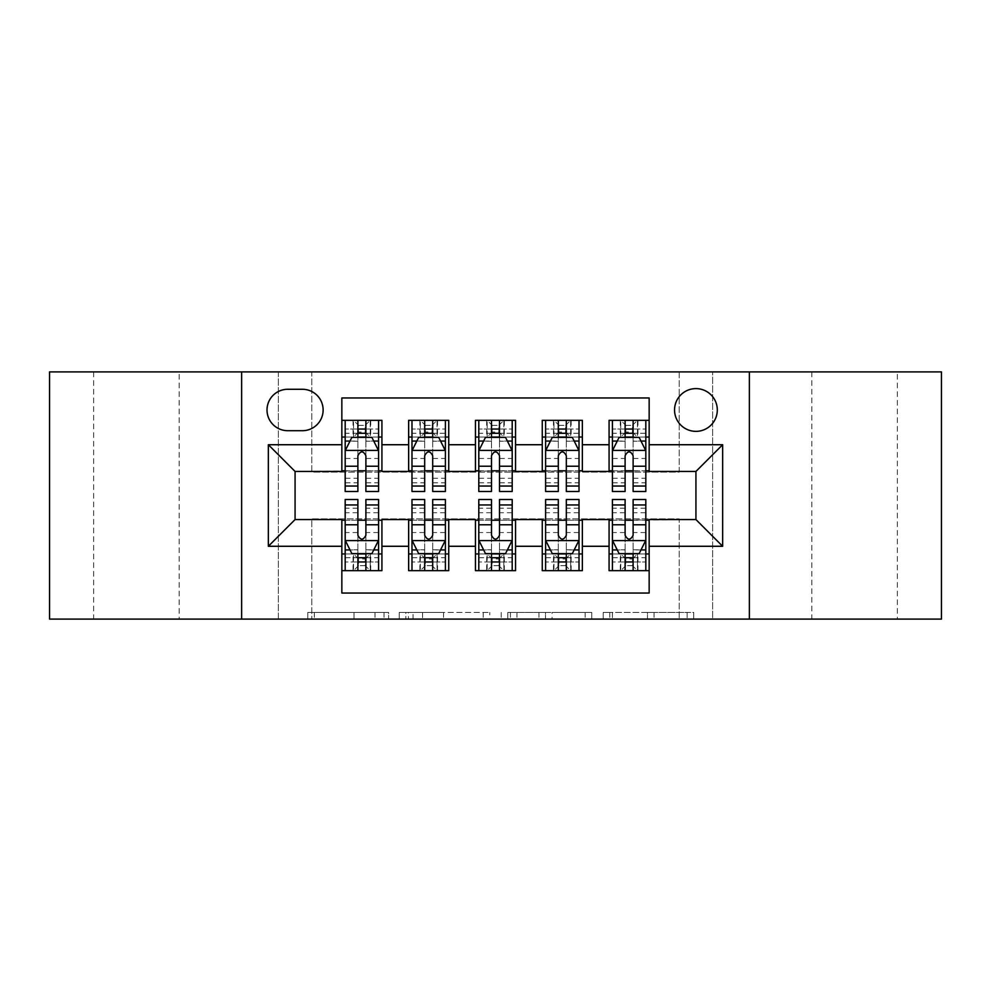 <?xml version="1.0" encoding="UTF-8"?>
<svg xmlns="http://www.w3.org/2000/svg" width="991" height="991" viewBox="0 0 991 991"><rect width="100%" height="100%" fill="white"/><g stroke="black" fill="none" stroke-linecap="round" stroke-linejoin="round"><path stroke-width="0.74" stroke-dasharray="4.96 3.72" d="M388.608 619.102L314.345 619.102L388.608 619.102L388.608 612.413L354.022 612.413L354.022 619.102L354.022 612.413L388.608 612.413L388.608 619.102L388.608 612.413L354.022 612.413L354.022 619.102L354.022 612.413L388.608 612.413L314.345 612.413L388.608 612.413M897.351 371.898L811.84 371.898L897.351 371.898L897.351 619.102L811.84 619.102L897.351 619.102M811.84 371.898L811.84 619.102M179.16 371.898L93.649 371.898L179.16 371.898L179.16 619.102L93.649 619.102L179.16 619.102M93.649 371.898L93.649 619.102M695.93 388.608A21.381 21.381 0 0 0 674.549 409.989A21.381 21.381 0 0 0 695.93 431.358A21.381 21.381 0 0 0 717.311 409.989A21.381 21.381 0 0 0 695.93 388.608M687.147 619.102L609.775 619.102L687.147 619.102L687.147 612.413L654.035 612.413L693.712 612.413L693.712 619.102L693.712 612.413L609.775 612.413L693.712 612.413L693.712 619.102L693.712 612.413L687.147 612.413L687.147 619.102M647.47 619.102L612.388 619.102L647.47 619.102L647.47 612.413L654.035 612.413L647.47 612.413L647.47 619.102L647.47 612.413L612.388 612.413L612.388 619.102L612.388 612.413L647.47 612.413L647.47 619.102M603.209 619.102L609.775 619.102L603.209 619.102L603.209 612.413L609.775 612.413L603.209 612.413L603.209 619.102M307.78 619.102L314.345 619.102L307.78 619.102L307.78 612.413L314.345 612.413L307.78 612.413L307.78 619.102M679.219 619.102L712.628 619.102L712.628 371.898L941.45 371.898L941.45 619.102L712.628 619.102L712.628 371.898L679.219 371.898L679.219 472.112L311.781 472.112L311.781 371.898L679.219 371.898L679.219 472.112L311.781 472.112L311.781 371.898L278.372 371.898L278.372 619.102L49.55 619.102L49.55 371.898L278.372 371.898L278.372 619.102L311.781 619.102L311.781 518.888L679.219 518.888L679.219 619.102L311.781 619.102L311.781 518.888L679.219 518.888L679.219 619.102M489.765 619.102L483.199 619.102L489.765 619.102L489.765 612.413L489.765 619.102M405.827 619.102L483.199 619.102L399.262 619.102L405.827 619.102L405.827 612.413L489.765 612.413L399.262 612.413L399.262 619.102L399.262 612.413L405.827 612.413L405.827 619.102M507.801 619.102L591.738 619.102L501.235 619.102L507.801 619.102L507.801 612.413L591.738 612.413L591.738 619.102L591.738 612.413L552.061 612.413L552.061 619.102M609.081 420.345L649.155 420.345L649.155 437.043L609.081 437.043L609.081 420.345M542.263 420.345L582.349 420.345L582.349 437.043L542.263 437.043L542.263 420.345M475.457 420.345L515.543 420.345L515.543 437.043L475.457 437.043L475.457 420.345M408.651 420.345L448.737 420.345L448.737 437.043L408.651 437.043L408.651 420.345M341.845 570.655L341.845 553.957L381.919 553.957L381.919 570.655L341.845 570.655L341.845 593.039L649.155 593.039L649.155 570.655L609.081 570.655L609.081 553.957L649.155 553.957L649.155 570.655M448.737 570.655L408.651 570.655L408.651 553.957L448.737 553.957L448.737 570.655M515.543 570.655L475.457 570.655L475.457 553.957L515.543 553.957L515.543 570.655M582.349 570.655L542.263 570.655L542.263 553.957L582.349 553.957L582.349 570.655M609.081 553.957L609.081 520.225L695.93 519.557L695.93 471.443L649.155 471.443L649.155 470.775L582.349 471.443L582.349 437.043M582.349 470.775L515.543 471.443L515.543 437.043M515.543 470.775L448.737 471.443L448.737 437.043M341.845 420.345L381.919 420.345L381.919 437.043L341.845 437.043L341.845 397.961L649.155 397.961L649.155 420.345M542.263 553.957L542.263 520.225L582.349 520.225L582.349 519.557L609.081 519.557L609.081 520.225M475.457 553.957L475.457 520.225L515.543 520.225L515.543 519.557L542.263 519.557L542.263 520.225M408.651 553.957L408.651 520.225L448.737 520.225L448.737 519.557L475.457 519.557L475.457 520.225M448.737 470.775L381.919 471.443L381.919 437.043M341.845 553.957L341.845 520.225L381.919 520.225L381.919 519.557L408.651 519.557L408.651 520.225M381.919 470.775L295.07 471.443L295.07 519.557L341.845 519.557L341.845 520.225M365.89 437.043L357.875 437.043M341.845 470.775L341.845 437.043M345.178 470.775L357.875 470.775M365.89 470.775L378.587 470.775M381.919 553.957L381.919 520.225M345.178 520.225L357.875 520.225M365.89 520.225L378.587 520.225M345.178 499.514L345.178 561.971L345.178 553.957L357.875 553.957M365.89 553.957L378.587 553.957L378.587 570.655L370.238 570.655L370.238 553.957L345.178 553.957L345.178 570.655L353.044 570.655L353.044 553.957M411.983 470.775L424.681 470.775M432.695 470.775L445.393 470.775M432.695 437.043L424.681 437.043M408.651 470.775L408.651 437.043M448.737 553.957L448.737 520.225M411.983 520.225L424.681 520.225M432.695 520.225L445.393 520.225M411.983 499.514L411.983 561.971L411.983 553.957L424.681 553.957M432.695 553.957L445.393 553.957L445.393 570.655L437.043 570.655L437.043 553.957L411.983 553.957L411.983 570.655L419.862 570.655L419.862 553.957M478.802 520.225L491.486 520.225M499.514 520.225L512.198 520.225M515.543 553.957L515.543 520.225M478.802 499.514L478.802 561.971L478.802 553.957L491.486 553.957M499.514 553.957L512.198 553.957L512.198 570.655L503.849 570.655L503.849 553.957L478.802 553.957L478.802 570.655L486.668 570.655L486.668 553.957M475.457 470.775L475.457 437.043M499.514 437.043L491.486 437.043M478.802 470.775L491.486 470.775M499.514 470.775L512.198 470.775M545.607 520.225L558.305 520.225M566.319 520.225L579.017 520.225M582.349 553.957L582.349 520.225M545.607 499.514L545.607 561.971L545.607 553.957L558.305 553.957M566.319 553.957L579.017 553.957L579.017 570.655L570.655 570.655L570.655 553.957L545.607 553.957L545.607 570.655L553.474 570.655L553.474 553.957M542.263 470.775L542.263 437.043M566.319 437.043L558.305 437.043M545.607 470.775L558.305 470.775M566.319 470.775L579.017 470.775M612.413 520.225L625.11 520.225M633.125 520.225L645.822 520.225M649.155 553.957L649.155 520.225M612.413 499.514L612.413 561.971L612.413 553.957L625.11 553.957M633.125 553.957L645.822 553.957L645.822 570.655L637.473 570.655L637.473 553.957L612.413 553.957L612.413 570.655L620.279 570.655L620.279 553.957M609.081 470.775L609.081 437.043M649.155 470.775L649.155 437.043M633.125 437.043L625.11 437.043M612.413 470.775L625.11 470.775M633.125 470.775L645.822 470.775M287.724 389.277A20.712 20.712 0 0 0 267.013 409.989A20.712 20.712 0 0 0 287.724 430.701L302.416 430.701A20.712 20.712 0 0 0 323.128 409.989A20.712 20.712 0 0 0 302.416 389.277L287.724 389.277M241.631 619.102L241.631 371.898M749.369 371.898L749.369 619.102M413.036 619.102L422.55 619.102L413.036 619.102L413.036 612.413L408.441 612.413L408.441 619.102L408.441 612.413L422.55 612.413L413.036 612.413L413.036 619.102M422.55 619.102L443.534 619.102L422.55 619.102L422.55 612.413L443.534 612.413L443.534 619.102L443.534 612.413L422.55 612.413L422.55 619.102M507.801 612.413L545.508 612.413L545.508 619.102L545.508 612.413L538.943 612.413L545.508 612.413L545.508 619.102L545.508 612.413L552.061 612.413M510.415 612.413L510.415 619.102L510.415 612.413M501.235 612.413L501.235 619.102L501.235 612.413M357.875 491.486L357.875 420.345L378.587 420.345L378.587 437.043L378.587 433.278L365.89 433.278M345.178 450.744L345.178 482.803L345.178 450.744L351.855 437.378L371.898 437.378L378.587 450.744L378.587 482.803L378.587 450.744M357.875 433.278L345.178 433.278L345.178 437.043L345.178 420.345L353.527 420.345L353.527 437.043L378.587 437.043M345.178 433.278L345.178 491.486M378.587 491.486L378.587 433.278M358.544 425.35L365.221 425.35L365.221 432.026L358.544 432.026L358.544 425.35L353.527 420.345L370.238 420.345L370.238 437.043L370.238 420.345L378.587 420.345L365.89 420.345L365.89 429.029L365.89 420.345M365.89 429.029L345.178 429.029L378.587 429.029L365.89 429.029L365.89 491.486M350.021 441.057L357.875 441.057L357.875 437.378M345.178 420.345L357.875 420.345L345.178 420.345M365.89 437.378L365.89 441.057L373.743 441.057M357.875 441.057L357.875 455.749C360.538 450.682 363.214 450.682 365.89 455.749L365.89 441.057M345.178 437.043L353.527 437.043L353.527 420.345M365.221 425.35L370.238 420.345L370.238 437.043L365.221 432.026M358.544 432.026L353.527 437.043M365.89 499.514L365.89 570.655L345.178 570.655L357.875 570.655L357.875 561.971L357.875 570.655M378.587 540.256L378.587 508.197L378.587 540.256L371.898 553.622L351.855 553.622L345.178 540.256L345.178 508.197L345.178 540.256M345.178 553.957L378.587 553.957L378.587 561.971L378.587 499.514M365.221 565.65L358.544 565.65L358.544 558.974L365.221 558.974L365.221 565.65L370.238 570.655L353.527 570.655L353.527 553.957L353.044 570.655M357.875 561.971L378.587 561.971L345.178 561.971L357.875 561.971L357.875 499.514M373.743 549.943L365.89 549.943L365.89 553.622M378.587 570.655L365.89 570.655L378.587 570.655M357.875 553.622L357.875 549.943L350.021 549.943M365.89 549.943L365.89 535.251C363.226 540.318 360.551 540.318 357.875 535.251L357.875 549.943M378.587 553.957L370.238 553.957L370.238 570.655M358.544 565.65L353.527 570.655L353.527 553.957L358.544 558.974M365.221 558.974L370.238 553.957M424.681 491.486L424.681 420.345L445.393 420.345L445.393 437.043L445.393 433.278L432.695 433.278M411.983 450.744L411.983 482.803L411.983 450.744L418.673 437.378L438.716 437.378L445.393 450.744L445.393 482.803L445.393 450.744M424.681 433.278L411.983 433.278L411.983 437.043L411.983 420.345L420.345 420.345L420.345 437.043L445.393 437.043M411.983 433.278L411.983 491.486M445.393 491.486L445.393 433.278M425.35 425.35L432.026 425.35L432.026 432.026L425.35 432.026L425.35 425.35L420.345 420.345L437.043 420.345L437.043 437.043L437.043 420.345L445.393 420.345L432.695 420.345L432.695 429.029L432.695 420.345M432.695 429.029L411.983 429.029L445.393 429.029L432.695 429.029L432.695 491.486M416.827 441.057L424.681 441.057L424.681 437.378M411.983 420.345L424.681 420.345L411.983 420.345M432.695 437.378L432.695 441.057L440.549 441.057M424.681 441.057L424.681 455.749C427.344 450.682 430.02 450.682 432.695 455.749L432.695 441.057M411.983 437.043L420.345 437.043L420.345 420.345M432.026 425.35L437.043 420.345L437.043 437.043L432.026 432.026M425.35 432.026L420.345 437.043M491.486 491.486L491.486 420.345L512.198 420.345L512.198 437.043L512.198 433.278L499.514 433.278M478.802 450.744L478.802 482.803L478.802 450.744L485.479 437.378L505.521 437.378L512.198 450.744L512.198 482.803L512.198 450.744M491.486 433.278L478.802 433.278L478.802 437.043L478.802 420.345L487.151 420.345L487.151 437.043L512.198 437.043M478.802 433.278L478.802 491.486M512.198 491.486L512.198 433.278M492.155 425.35L498.845 425.35L498.845 432.026L492.155 432.026L492.155 425.35L487.151 420.345L503.849 420.345L503.849 437.043L503.849 420.345L512.198 420.345L499.514 420.345L499.514 429.029L499.514 420.345M499.514 429.029L478.802 429.029L512.198 429.029L499.514 429.029L499.514 491.486M483.645 441.057L491.486 441.057L491.486 437.378M478.802 420.345L491.486 420.345L478.802 420.345M499.514 437.378L499.514 441.057L507.355 441.057M491.486 441.057L491.486 455.749C494.162 450.682 496.825 450.682 499.514 455.749L499.514 441.057M478.802 437.043L487.151 437.043L487.151 420.345M498.845 425.35L503.849 420.345L503.849 437.043L498.845 432.026M492.155 432.026L487.151 437.043M558.305 491.486L558.305 420.345L579.017 420.345L579.017 437.043L579.017 433.278L566.319 433.278M545.607 450.744L545.607 482.803L545.607 450.744L552.284 437.378L572.327 437.378L579.017 450.744L579.017 482.803L579.017 450.744M558.305 433.278L545.607 433.278L545.607 437.043L545.607 420.345L553.957 420.345L553.957 437.043L579.017 437.043M545.607 433.278L545.607 491.486M579.017 491.486L579.017 433.278M558.974 425.35L565.65 425.35L565.65 432.026L558.974 432.026L558.974 425.35L553.957 420.345L570.655 420.345L570.655 437.043L570.655 420.345L579.017 420.345L566.319 420.345L566.319 429.029L566.319 420.345M566.319 429.029L545.607 429.029L579.017 429.029L566.319 429.029L566.319 491.486M550.451 441.057L558.305 441.057L558.305 437.378M545.607 420.345L558.305 420.345L545.607 420.345M566.319 437.378L566.319 441.057L574.173 441.057M558.305 441.057L558.305 455.749C560.968 450.682 563.644 450.682 566.319 455.749L566.319 441.057M545.607 437.043L553.957 437.043L553.957 420.345M565.65 425.35L570.655 420.345L570.655 437.043L565.65 432.026M558.974 432.026L553.957 437.043M625.11 491.486L625.11 420.345L645.822 420.345L645.822 437.043L645.822 433.278L633.125 433.278M612.413 450.744L612.413 482.803L612.413 450.744L619.102 437.378L639.145 437.378L645.822 450.744L645.822 482.803L645.822 450.744M625.11 433.278L612.413 433.278L612.413 437.043L612.413 420.345L620.762 420.345L620.762 437.043L645.822 437.043M612.413 433.278L612.413 491.486M645.822 491.486L645.822 433.278M625.779 425.35L632.456 425.35L632.456 432.026L625.779 432.026L625.779 425.35L620.762 420.345L637.473 420.345L637.473 437.043L637.473 420.345L645.822 420.345L633.125 420.345L633.125 429.029L633.125 420.345M633.125 429.029L612.413 429.029L645.822 429.029L633.125 429.029L633.125 491.486M617.257 441.057L625.11 441.057L625.11 437.378M612.413 420.345L625.11 420.345L612.413 420.345M633.125 437.378L633.125 441.057L640.979 441.057M625.11 441.057L625.11 455.749C627.774 450.682 630.449 450.682 633.125 455.749L633.125 441.057M612.413 437.043L620.762 437.043L620.762 420.345M632.456 425.35L637.473 420.345L637.473 437.043L632.456 432.026M625.779 432.026L620.762 437.043M432.695 499.514L432.695 570.655L411.983 570.655L424.681 570.655L424.681 561.971L424.681 570.655M445.393 540.256L445.393 508.197L445.393 540.256L438.716 553.622L418.673 553.622L411.983 540.256L411.983 508.197L411.983 540.256M411.983 553.957L445.393 553.957L445.393 561.971L445.393 499.514M432.026 565.65L425.35 565.65L425.35 558.974L432.026 558.974L432.026 565.65L437.043 570.655L420.345 570.655L420.345 553.957L419.862 570.655M424.681 561.971L445.393 561.971L411.983 561.971L424.681 561.971L424.681 499.514M440.549 549.943L432.695 549.943L432.695 553.622M445.393 570.655L432.695 570.655L445.393 570.655M424.681 553.622L424.681 549.943L416.827 549.943M432.695 549.943L432.695 535.251C430.032 540.318 427.356 540.318 424.681 535.251L424.681 549.943M445.393 553.957L437.043 553.957L437.043 570.655M425.35 565.65L420.345 570.655L420.345 553.957L425.35 558.974M432.026 558.974L437.043 553.957M499.514 499.514L499.514 570.655L478.802 570.655L491.486 570.655L491.486 561.971L491.486 570.655M512.198 540.256L512.198 508.197L512.198 540.256L505.521 553.622L485.479 553.622L478.802 540.256L478.802 508.197L478.802 540.256M478.802 553.957L512.198 553.957L512.198 561.971L512.198 499.514M498.845 565.65L492.155 565.65L492.155 558.974L498.845 558.974L498.845 565.65L503.849 570.655L487.151 570.655L487.151 553.957L486.668 570.655M491.486 561.971L512.198 561.971L478.802 561.971L491.486 561.971L491.486 499.514M507.355 549.943L499.514 549.943L499.514 553.622M512.198 570.655L499.514 570.655L512.198 570.655M491.486 553.622L491.486 549.943L483.645 549.943M499.514 549.943L499.514 535.251C496.838 540.318 494.175 540.318 491.486 535.251L491.486 549.943M512.198 553.957L503.849 553.957L503.849 570.655M492.155 565.65L487.151 570.655L487.151 553.957L492.155 558.974M498.845 558.974L503.849 553.957M566.319 499.514L566.319 570.655L545.607 570.655L558.305 570.655L558.305 561.971L558.305 570.655M579.017 540.256L579.017 508.197L579.017 540.256L572.327 553.622L552.284 553.622L545.607 540.256L545.607 508.197L545.607 540.256M545.607 553.957L579.017 553.957L579.017 561.971L579.017 499.514M565.65 565.65L558.974 565.65L558.974 558.974L565.65 558.974L565.65 565.65L570.655 570.655L553.957 570.655L553.957 553.957L553.474 570.655M558.305 561.971L579.017 561.971L545.607 561.971L558.305 561.971L558.305 499.514M574.173 549.943L566.319 549.943L566.319 553.622M579.017 570.655L566.319 570.655L579.017 570.655M558.305 553.622L558.305 549.943L550.451 549.943M566.319 549.943L566.319 535.251C563.656 540.318 560.98 540.318 558.305 535.251L558.305 549.943M579.017 553.957L570.655 553.957L570.655 570.655M558.974 565.65L553.957 570.655L553.957 553.957L558.974 558.974M565.65 558.974L570.655 553.957M633.125 499.514L633.125 570.655L612.413 570.655L625.11 570.655L625.11 561.971L625.11 570.655M645.822 540.256L645.822 508.197L645.822 540.256L639.145 553.622L619.102 553.622L612.413 540.256L612.413 508.197L612.413 540.256M612.413 553.957L645.822 553.957L645.822 561.971L645.822 499.514M632.456 565.65L625.779 565.65L625.779 558.974L632.456 558.974L632.456 565.65L637.473 570.655L620.762 570.655L620.762 553.957L620.279 570.655M625.11 561.971L645.822 561.971L612.413 561.971L625.11 561.971L625.11 499.514M640.979 549.943L633.125 549.943L633.125 553.622M645.822 570.655L633.125 570.655L645.822 570.655M625.11 553.622L625.11 549.943L617.257 549.943M633.125 549.943L633.125 535.251C630.462 540.318 627.786 540.318 625.11 535.251L625.11 549.943M645.822 553.957L637.473 553.957L637.473 570.655M625.779 565.65L620.762 570.655L620.762 553.957L625.779 558.974M632.456 558.974L637.473 553.957M384.012 612.413L384.012 619.102L384.012 612.413M375.007 612.413L375.007 619.102L375.007 612.413M314.345 612.413L314.345 619.102L314.345 612.413M483.199 612.413L483.199 619.102L483.199 612.413M585.173 612.413L585.173 619.102L585.173 612.413M538.943 612.413L538.943 619.102L538.943 612.413M516.98 612.413L516.98 619.102L516.98 612.413M654.035 612.413L654.035 619.102L654.035 612.413M609.775 612.413L609.775 619.102L609.775 612.413M345.351 450.41L378.413 450.41M357.875 441.193L345.178 441.193M378.587 441.193L365.89 441.193M345.178 478.281L357.875 478.281M365.89 478.281L378.587 478.281M345.178 458.461L357.875 458.461M365.89 458.461L378.587 458.461M353.044 420.345L353.044 437.043M370.721 420.345L370.721 437.043M378.413 540.591L345.351 540.591M365.89 549.807L378.587 549.807M345.178 549.807L357.875 549.807M378.587 512.719L365.89 512.719M357.875 512.719L345.178 512.719M378.587 532.539L365.89 532.539M357.875 532.539L345.178 532.539M345.178 557.722L357.875 557.722M365.89 557.722L378.587 557.722M370.721 570.655L370.721 553.957M412.157 450.41L445.232 450.41M424.681 441.193L411.983 441.193M445.393 441.193L432.695 441.193M411.983 478.281L424.681 478.281M432.695 478.281L445.393 478.281M411.983 458.461L424.681 458.461M432.695 458.461L445.393 458.461M419.862 420.345L419.862 437.043M437.526 420.345L437.526 437.043M478.963 450.41L512.037 450.41M491.486 441.193L478.802 441.193M512.198 441.193L499.514 441.193M478.802 478.281L491.486 478.281M499.514 478.281L512.198 478.281M478.802 458.461L491.486 458.461M499.514 458.461L512.198 458.461M486.668 420.345L486.668 437.043M504.332 420.345L504.332 437.043M545.768 450.41L578.843 450.41M558.305 441.193L545.607 441.193M579.017 441.193L566.319 441.193M545.607 478.281L558.305 478.281M566.319 478.281L579.017 478.281M545.607 458.461L558.305 458.461M566.319 458.461L579.017 458.461M553.474 420.345L553.474 437.043M571.138 420.345L571.138 437.043M612.587 450.41L645.649 450.41M625.11 441.193L612.413 441.193M645.822 441.193L633.125 441.193M612.413 478.281L625.11 478.281M633.125 478.281L645.822 478.281M612.413 458.461L625.11 458.461M633.125 458.461L645.822 458.461M620.279 420.345L620.279 437.043M637.956 420.345L637.956 437.043M445.232 540.591L412.157 540.591M432.695 549.807L445.393 549.807M411.983 549.807L424.681 549.807M445.393 512.719L432.695 512.719M424.681 512.719L411.983 512.719M445.393 532.539L432.695 532.539M424.681 532.539L411.983 532.539M411.983 557.722L424.681 557.722M432.695 557.722L445.393 557.722M437.526 570.655L437.526 553.957M512.037 540.591L478.963 540.591M499.514 549.807L512.198 549.807M478.802 549.807L491.486 549.807M512.198 512.719L499.514 512.719M491.486 512.719L478.802 512.719M512.198 532.539L499.514 532.539M491.486 532.539L478.802 532.539M478.802 557.722L491.486 557.722M499.514 557.722L512.198 557.722M504.332 570.655L504.332 553.957M578.843 540.591L545.768 540.591M566.319 549.807L579.017 549.807M545.607 549.807L558.305 549.807M579.017 512.719L566.319 512.719M558.305 512.719L545.607 512.719M579.017 532.539L566.319 532.539M558.305 532.539L545.607 532.539M545.607 557.722L558.305 557.722M566.319 557.722L579.017 557.722M571.138 570.655L571.138 553.957M645.649 540.591L612.587 540.591M633.125 549.807L645.822 549.807M612.413 549.807L625.11 549.807M645.822 512.719L633.125 512.719M625.11 512.719L612.413 512.719M645.822 532.539L633.125 532.539M625.11 532.539L612.413 532.539M612.413 557.722L625.11 557.722M633.125 557.722L645.822 557.722M637.956 570.655L637.956 553.957M345.178 482.803L357.875 482.803M365.89 482.803L378.587 482.803M378.587 508.197L365.89 508.197M357.875 508.197L345.178 508.197M411.983 482.803L424.681 482.803M432.695 482.803L445.393 482.803M478.802 482.803L491.486 482.803M499.514 482.803L512.198 482.803M545.607 482.803L558.305 482.803M566.319 482.803L579.017 482.803M612.413 482.803L625.11 482.803M633.125 482.803L645.822 482.803M445.393 508.197L432.695 508.197M424.681 508.197L411.983 508.197M512.198 508.197L499.514 508.197M491.486 508.197L478.802 508.197M579.017 508.197L566.319 508.197M558.305 508.197L545.607 508.197M645.822 508.197L633.125 508.197M625.11 508.197L612.413 508.197"/><path stroke-width="1.49" d="M695.93 388.608A21.381 21.381 0 0 0 674.549 409.989A21.381 21.381 0 0 0 695.93 431.358A21.381 21.381 0 0 0 717.311 409.989A21.381 21.381 0 0 0 695.93 388.608M749.369 619.102L941.45 619.102L941.45 371.898L749.369 371.898L749.369 619.102L241.631 619.102L241.631 371.898L49.55 371.898L49.55 619.102L241.631 619.102M649.155 420.345L609.081 420.345L609.081 444.724L582.349 444.724L582.349 471.443L609.081 471.443L609.081 444.724M582.349 444.724L582.349 420.345L542.263 420.345L542.263 444.724L515.543 444.724L515.543 471.443L542.263 471.443L542.263 444.724M515.543 444.724L515.543 420.345L475.457 420.345L475.457 444.724L448.737 444.724L448.737 471.443L475.457 471.443L475.457 444.724M448.737 444.724L448.737 420.345L408.651 420.345L408.651 471.443L381.919 471.443L381.919 420.345L341.845 420.345M341.845 570.655L381.919 570.655L381.919 519.557L408.651 519.557L408.651 570.655L448.737 570.655L448.737 519.557L475.457 519.557L475.457 546.276L448.737 546.276M475.457 546.276L475.457 570.655L515.543 570.655L515.543 519.557L542.263 519.557L542.263 546.276L515.543 546.276M542.263 546.276L542.263 570.655L582.349 570.655L582.349 519.557L609.081 519.557L609.081 546.276L582.349 546.276M287.724 430.701L302.416 430.701A20.712 20.712 0 0 0 323.128 409.989A20.712 20.712 0 0 0 302.416 389.277L287.724 389.277A20.712 20.712 0 0 0 267.013 409.989A20.712 20.712 0 0 0 287.724 430.701M749.369 371.898L241.631 371.898M649.155 444.724L649.155 397.961L341.845 397.961L341.845 471.443L295.07 471.443L295.07 519.557L341.845 519.557L341.845 593.039L649.155 593.039L649.155 519.557L695.93 519.557L695.93 471.443L649.155 471.443L649.155 444.724L722.65 444.724L722.65 546.276L649.155 546.276M341.845 546.276L268.35 546.276L268.35 444.724L341.845 444.724M609.081 546.276L609.081 570.655L649.155 570.655M341.845 437.043L345.178 437.043M357.875 437.043L365.89 437.043M378.587 437.043L381.919 437.043M341.845 470.775L345.178 470.775M357.875 470.775L365.89 470.775M378.587 470.775L381.919 470.775M341.845 520.225L345.178 520.225M357.875 520.225L365.89 520.225M378.587 520.225L381.919 520.225M341.845 553.957L345.178 553.957M357.875 553.957L365.89 553.957M378.587 553.957L381.919 553.957M408.651 470.775L411.983 470.775M424.681 470.775L432.695 470.775M445.393 470.775L448.737 470.775M408.651 437.043L411.983 437.043M424.681 437.043L432.695 437.043M445.393 437.043L448.737 437.043M408.651 520.225L411.983 520.225M424.681 520.225L432.695 520.225M445.393 520.225L448.737 520.225M408.651 553.957L411.983 553.957M424.681 553.957L432.695 553.957M445.393 553.957L448.737 553.957M475.457 520.225L478.802 520.225M491.486 520.225L499.514 520.225M512.198 520.225L515.543 520.225M475.457 553.957L478.802 553.957M491.486 553.957L499.514 553.957M512.198 553.957L515.543 553.957M475.457 437.043L478.802 437.043M491.486 437.043L499.514 437.043M512.198 437.043L515.543 437.043M475.457 470.775L478.802 470.775M491.486 470.775L499.514 470.775M512.198 470.775L515.543 470.775M542.263 520.225L545.607 520.225M558.305 520.225L566.319 520.225M579.017 520.225L582.349 520.225M542.263 553.957L545.607 553.957M558.305 553.957L566.319 553.957M579.017 553.957L582.349 553.957M542.263 437.043L545.607 437.043M558.305 437.043L566.319 437.043M579.017 437.043L582.349 437.043M542.263 470.775L545.607 470.775M558.305 470.775L566.319 470.775M579.017 470.775L582.349 470.775M609.081 520.225L612.413 520.225M625.11 520.225L633.125 520.225M645.822 520.225L649.155 520.225M609.081 553.957L612.413 553.957M625.11 553.957L633.125 553.957M645.822 553.957L649.155 553.957M609.081 437.043L612.413 437.043M625.11 437.043L633.125 437.043M645.822 437.043L649.155 437.043M609.081 470.775L612.413 470.775M625.11 470.775L633.125 470.775M645.822 470.775L649.155 470.775M295.07 471.443L268.35 444.724M295.07 519.557L268.35 546.276M722.65 444.724L695.93 471.443M722.65 546.276L695.93 519.557M365.89 429.029L357.875 429.029M378.587 486.048L365.89 486.048L365.89 491.486L378.587 491.486L378.587 450.744L371.898 437.378L351.855 437.378L345.178 450.744L345.178 491.486L357.875 491.486L357.875 486.048L345.178 486.048M345.178 450.744L345.178 420.345M378.587 450.744L378.587 420.345M357.875 437.378L357.875 420.345M365.89 420.345L365.89 437.378M365.89 486.048L365.89 455.749C363.226 450.595 360.551 450.595 357.875 455.749L357.875 486.048M357.875 561.971L365.89 561.971M345.178 504.952L357.875 504.952L357.875 499.514L345.178 499.514L345.178 540.256L351.855 553.622L371.898 553.622L378.587 540.256L378.587 499.514L365.89 499.514L365.89 504.952L378.587 504.952M378.587 540.256L378.587 570.655M345.178 540.256L345.178 570.655M365.89 553.622L365.89 570.655M357.875 570.655L357.875 553.622M357.875 504.952L357.875 535.251C360.538 540.405 363.214 540.405 365.89 535.251L365.89 504.952M432.695 429.029L424.681 429.029M445.393 486.048L432.695 486.048L432.695 491.486L445.393 491.486L445.393 450.744L438.716 437.378L418.673 437.378L411.983 450.744L411.983 491.486L424.681 491.486L424.681 486.048L411.983 486.048M411.983 450.744L411.983 420.345M445.393 450.744L445.393 420.345M424.681 437.378L424.681 420.345M432.695 420.345L432.695 437.378M432.695 486.048L432.695 455.749C430.032 450.595 427.356 450.595 424.681 455.749L424.681 486.048M499.514 429.029L491.486 429.029M512.198 486.048L499.514 486.048L499.514 491.486L512.198 491.486L512.198 450.744L505.521 437.378L485.479 437.378L478.802 450.744L478.802 491.486L491.486 491.486L491.486 486.048L478.802 486.048M478.802 450.744L478.802 420.345M512.198 450.744L512.198 420.345M491.486 437.378L491.486 420.345M499.514 420.345L499.514 437.378M499.514 486.048L499.514 455.749C496.838 450.595 494.162 450.595 491.486 455.749L491.486 486.048M566.319 429.029L558.305 429.029M579.017 486.048L566.319 486.048L566.319 491.486L579.017 491.486L579.017 450.744L572.327 437.378L552.284 437.378L545.607 450.744L545.607 491.486L558.305 491.486L558.305 486.048L545.607 486.048M545.607 450.744L545.607 420.345M579.017 450.744L579.017 420.345M558.305 437.378L558.305 420.345M566.319 420.345L566.319 437.378M566.319 486.048L566.319 455.749C563.644 450.595 560.98 450.595 558.305 455.749L558.305 486.048M633.125 429.029L625.11 429.029M645.822 486.048L633.125 486.048L633.125 491.486L645.822 491.486L645.822 450.744L639.145 437.378L619.102 437.378L612.413 450.744L612.413 491.486L625.11 491.486L625.11 486.048L612.413 486.048M612.413 450.744L612.413 420.345M645.822 450.744L645.822 420.345M625.11 437.378L625.11 420.345M633.125 420.345L633.125 437.378M633.125 486.048L633.125 455.749C630.462 450.595 627.786 450.595 625.11 455.749L625.11 486.048M424.681 561.971L432.695 561.971M411.983 504.952L424.681 504.952L424.681 499.514L411.983 499.514L411.983 540.256L418.673 553.622L438.716 553.622L445.393 540.256L445.393 499.514L432.695 499.514L432.695 504.952L445.393 504.952M445.393 540.256L445.393 570.655M411.983 540.256L411.983 570.655M432.695 553.622L432.695 570.655M424.681 570.655L424.681 553.622M424.681 504.952L424.681 535.251C427.356 540.405 430.02 540.405 432.695 535.251L432.695 504.952M491.486 561.971L499.514 561.971M478.802 504.952L491.486 504.952L491.486 499.514L478.802 499.514L478.802 540.256L485.479 553.622L505.521 553.622L512.198 540.256L512.198 499.514L499.514 499.514L499.514 504.952L512.198 504.952M512.198 540.256L512.198 570.655M478.802 540.256L478.802 570.655M499.514 553.622L499.514 570.655M491.486 570.655L491.486 553.622M491.486 504.952L491.486 535.251C494.162 540.405 496.838 540.405 499.514 535.251L499.514 504.952M558.305 561.971L566.319 561.971M545.607 504.952L558.305 504.952L558.305 499.514L545.607 499.514L545.607 540.256L552.284 553.622L572.327 553.622L579.017 540.256L579.017 499.514L566.319 499.514L566.319 504.952L579.017 504.952M579.017 540.256L579.017 570.655M545.607 540.256L545.607 570.655M566.319 553.622L566.319 570.655M558.305 570.655L558.305 553.622M558.305 504.952L558.305 535.251C560.968 540.405 563.644 540.405 566.319 535.251L566.319 504.952M625.11 561.971L633.125 561.971M612.413 504.952L625.11 504.952L625.11 499.514L612.413 499.514L612.413 540.256L619.102 553.622L639.145 553.622L645.822 540.256L645.822 499.514L633.125 499.514L633.125 504.952L645.822 504.952M645.822 540.256L645.822 570.655M612.413 540.256L612.413 570.655M633.125 553.622L633.125 570.655M625.11 570.655L625.11 553.622M625.11 504.952L625.11 535.251C627.774 540.405 630.449 540.405 633.125 535.251L633.125 504.952M408.651 546.276L381.919 546.276M408.651 444.724L381.919 444.724M378.413 450.41L345.351 450.41M345.178 441.057L350.021 441.057M373.743 441.057L378.587 441.057M357.875 466.228L345.178 466.228M378.587 466.228L365.89 466.228M365.89 433.278L357.875 433.278M345.351 540.591L378.413 540.591M378.587 549.943L373.743 549.943M350.021 549.943L345.178 549.943M365.89 524.772L378.587 524.772M345.178 524.772L357.875 524.772M357.875 557.722L365.89 557.722M445.232 450.41L412.157 450.41M411.983 441.057L416.827 441.057M440.549 441.057L445.393 441.057M424.681 466.228L411.983 466.228M445.393 466.228L432.695 466.228M432.695 433.278L424.681 433.278M512.037 450.41L478.963 450.41M478.802 441.057L483.645 441.057M507.355 441.057L512.198 441.057M491.486 466.228L478.802 466.228M512.198 466.228L499.514 466.228M499.514 433.278L491.486 433.278M578.843 450.41L545.768 450.41M545.607 441.057L550.451 441.057M574.173 441.057L579.017 441.057M558.305 466.228L545.607 466.228M579.017 466.228L566.319 466.228M566.319 433.278L558.305 433.278M645.649 450.41L612.587 450.41M612.413 441.057L617.257 441.057M640.979 441.057L645.822 441.057M625.11 466.228L612.413 466.228M645.822 466.228L633.125 466.228M633.125 433.278L625.11 433.278M412.157 540.591L445.232 540.591M445.393 549.943L440.549 549.943M416.827 549.943L411.983 549.943M432.695 524.772L445.393 524.772M411.983 524.772L424.681 524.772M424.681 557.722L432.695 557.722M478.963 540.591L512.037 540.591M512.198 549.943L507.355 549.943M483.645 549.943L478.802 549.943M499.514 524.772L512.198 524.772M478.802 524.772L491.486 524.772M491.486 557.722L499.514 557.722M545.768 540.591L578.843 540.591M579.017 549.943L574.173 549.943M550.451 549.943L545.607 549.943M566.319 524.772L579.017 524.772M545.607 524.772L558.305 524.772M558.305 557.722L566.319 557.722M612.587 540.591L645.649 540.591M645.822 549.943L640.979 549.943M617.257 549.943L612.413 549.943M633.125 524.772L645.822 524.772M612.413 524.772L625.11 524.772M625.11 557.722L633.125 557.722"/></g></svg>
